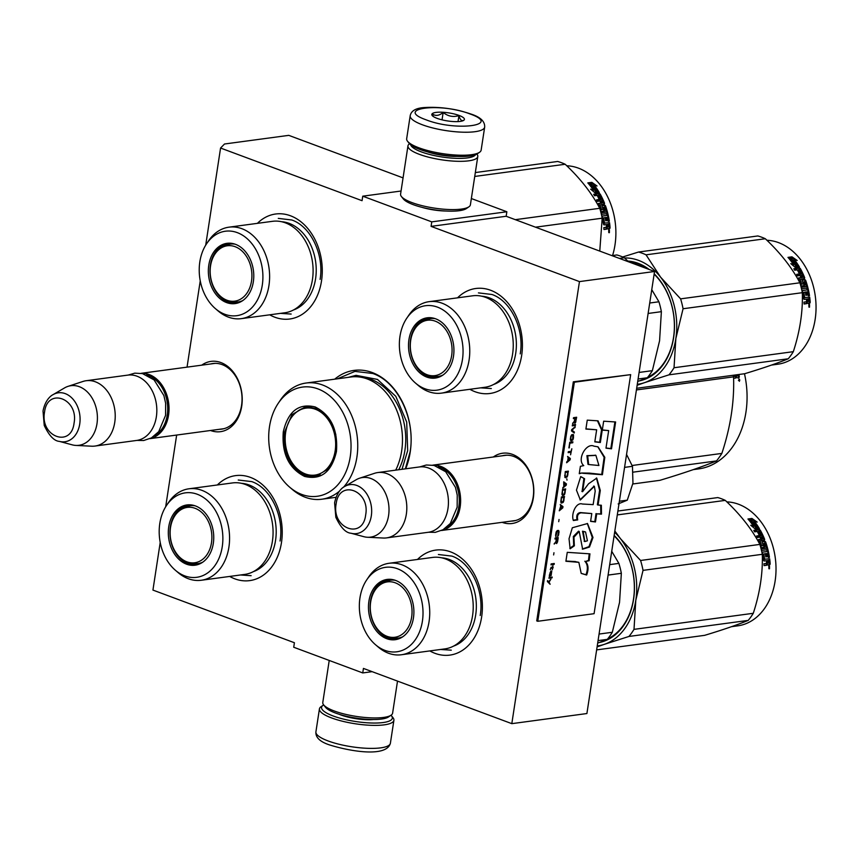 <?xml version="1.0" encoding="UTF-8"?>
<svg xmlns="http://www.w3.org/2000/svg" width="859" height="859" viewBox="0 0 859 859"><rect width="100%" height="100%" fill="white"/><g stroke="black" fill="none" stroke-linecap="round" stroke-linejoin="round"><path stroke-width="1.29" d="M205.709 245.148L220.57 148.038L362.058 200.695L362.745 196.185L431.766 221.869L431.078 226.379L579.46 281.602L511.814 723.654L363.432 668.42L362.745 672.93L293.724 647.246L294.412 642.736L152.934 590.079L160.214 542.48M165.68 506.767L176.653 435.062M187.047 367.137L200.244 280.861M405.663 468.799A64.747 48.04 -97.7 0 0 410.194 452.221A64.747 48.04 -97.7 0 0 389.063 383.425A64.747 48.04 -97.7 0 0 334.709 379.173M210.53 430.499A35.455 26.307 -97.7 0 0 241.723 406.2A35.455 26.307 -97.7 0 0 230.824 369.198A35.455 26.307 -97.7 0 0 201.725 365.161M502.128 522.326A35.455 26.307 -97.7 0 0 533.321 498.037A35.455 26.307 -97.7 0 0 522.422 461.036A35.455 26.307 -97.7 0 0 493.324 456.999M457.546 297.837A52.979 39.31 82.3 0 1 503.106 297.976A52.979 39.31 82.3 0 1 521.66 355.443A52.979 39.31 82.3 0 1 469.862 389.299M257.399 223.351A52.979 39.31 82.3 0 1 302.959 223.49A52.979 39.31 82.3 0 1 321.513 280.947A52.979 39.31 82.3 0 1 269.715 314.813M417.506 559.456A52.979 39.31 82.3 0 1 463.076 559.596A52.979 39.31 82.3 0 1 481.62 617.063A52.979 39.31 82.3 0 1 429.833 650.918M217.359 484.97A52.979 39.31 82.3 0 1 262.929 485.11A52.979 39.31 82.3 0 1 281.473 542.566A52.979 39.31 82.3 0 1 229.686 576.432M220.57 148.038L224.51 144.001L288.764 135.357L403.064 177.888M362.745 672.93L372.151 671.663M511.814 723.654L586.901 713.539L654.547 271.487L506.166 216.264L431.078 226.379M579.46 281.602L654.547 271.487M431.766 221.869L506.853 211.754L506.166 216.264M471.355 198.536L506.853 211.754M362.745 196.185L401.056 191.02M445.842 211.013A24.578 6.067 -171.3 0 1 422.156 207.395M219.453 429.296A33.104 24.557 -97.7 0 0 221.719 429.124A33.104 24.557 -97.7 0 0 241.562 405.351A33.104 24.557 -97.7 0 0 212.882 363.518A33.104 24.557 -97.7 0 0 210.659 363.958M511.051 521.123A33.104 24.557 -97.7 0 0 513.317 520.962A33.104 24.557 -97.7 0 0 533.16 497.189A33.104 24.557 -97.7 0 0 504.48 455.356A33.104 24.557 -97.7 0 0 502.247 455.796M337.437 378.808L354.982 371.389L372.806 373.493C397.857 381.933 415.745 419.482 410.119 451.813L405.362 468.842M141.327 373.343A32.964 24.46 82.3 0 1 168.557 415.133A32.964 24.46 -97.7 0 1 150.11 438.584M146.578 374.953A32.019 23.762 82.3 0 1 167.247 414.961A32.019 23.762 -97.7 0 1 154.749 435.642M86.19 380.72L127.798 375.115A32.964 24.46 82.3 0 1 156.359 416.776A32.964 24.46 -97.7 0 1 136.602 440.452L94.995 446.057A32.964 24.46 -97.7 0 0 114.752 422.381A32.964 24.46 82.3 0 0 86.19 380.72A32.964 24.46 82.3 0 0 82.936 381.471L67.968 386.378A30.076 22.313 82.3 0 1 96.981 423.702A30.076 22.313 -97.7 0 1 75.925 445.424L91.655 446.197A32.964 24.46 -97.7 0 0 94.995 446.057M53.086 394.635C51.755 395.247 45.495 398.898 43.014 410.978L44.239 425.452C49.092 435.696 54.138 441.011 59.389 441.386A24.696 18.329 -97.7 0 0 79.726 424.024A24.696 18.329 -97.7 0 0 72.704 398.855A24.696 18.329 -97.7 0 0 53.086 394.635L64.554 387.914A30.076 22.313 82.3 0 1 67.968 386.378M59.389 441.386L72.22 444.844A30.076 22.313 -97.7 0 0 75.925 445.424M432.925 465.181A32.964 24.46 82.3 0 1 460.156 506.971A32.964 24.46 -97.7 0 1 441.709 530.422M438.165 466.791A32.019 23.762 82.3 0 1 458.835 506.799A32.019 23.762 -97.7 0 1 446.347 527.48M377.788 472.557L419.396 466.952A32.964 24.46 82.3 0 1 447.958 508.614A32.964 24.46 -97.7 0 1 428.201 532.29L386.582 537.895A32.964 24.46 -97.7 0 0 406.339 514.219A32.964 24.46 82.3 0 0 377.788 472.557A32.964 24.46 82.3 0 0 374.535 473.309L359.556 478.216A30.076 22.313 82.3 0 1 388.579 515.54A30.076 22.313 -97.7 0 1 367.512 537.262L383.254 538.035A32.964 24.46 -97.7 0 0 386.582 537.895M344.684 486.473C343.342 487.074 337.093 490.736 334.602 502.816L335.837 517.29C340.69 527.533 345.737 532.848 350.977 533.224A24.696 18.329 -97.7 0 0 371.313 515.862A24.696 18.329 -97.7 0 0 364.302 490.693A24.696 18.329 -97.7 0 0 344.684 486.473L356.152 479.752A30.076 22.313 82.3 0 1 359.556 478.216M350.977 533.224L363.819 536.682A30.076 22.313 -97.7 0 0 367.512 537.262M624.579 467.371L632.46 466.308L632.954 483.166L627.274 500.163L618.169 503.932M619.393 501.226L627.274 500.163M632.46 466.308L626.555 454.411M391.017 715.246A35.788 8.837 -171.3 0 1 391.489 715.783A35.788 8.837 -171.3 0 1 383.168 722.537A35.788 8.837 -171.3 0 1 333.163 715.976A35.788 8.837 -171.3 0 1 323.07 705.314A35.788 8.837 -171.3 0 1 323.682 704.938M391.489 715.783L393.035 717.748A37.667 9.299 -171.3 0 1 393.905 720.271A37.667 9.299 -171.3 0 1 384.274 724.846A37.667 9.299 -171.3 0 1 331.638 717.952A37.667 9.299 -171.3 0 1 319.43 708.879A37.667 9.299 -171.3 0 1 321.019 706.721L323.07 705.314M410.194 115.718L406.672 138.728A37.667 9.299 8.7 0 0 407.542 141.252L409.088 143.217A35.788 8.837 8.7 0 0 419.858 149.434A35.788 8.837 8.7 0 0 469.862 155.994A35.788 8.837 8.7 0 0 477.507 153.686L479.558 152.279A37.667 9.299 8.7 0 0 481.147 150.121L484.669 127.121C485.013 121.452 480.449 117.103 470.979 114.054C455.538 108.835 440.13 106.656 424.754 107.525C416.046 107.998 411.203 110.725 410.194 115.718A37.667 9.299 8.7 0 0 422.403 124.791A37.667 9.299 8.7 0 0 461.884 132.157A37.667 9.299 8.7 0 0 484.669 127.121M407.542 141.252A37.667 9.299 8.7 0 0 418.881 147.791A37.667 9.299 8.7 0 0 471.516 154.695A37.667 9.299 8.7 0 0 479.558 152.279M470.023 113.957C440.216 102.178 393.701 108.449 426.225 119.863C456.032 131.642 502.536 125.371 470.023 113.957M459.071 115.439A16.482 4.07 8.7 0 0 439.926 112.175A16.482 4.07 8.7 0 0 432.206 115.525A16.482 4.07 8.7 0 0 437.167 118.381A16.482 4.07 8.7 0 0 463.72 120.346A16.482 4.07 8.7 0 0 459.071 115.439M463.506 120.475L463.871 120.196C461.798 121.463 460.156 119.927 458.931 115.611C453.251 117.361 447.99 116.319 443.158 112.486C439.121 115.772 435.513 116.255 432.324 113.946L433.215 116.437M443.158 112.486L442.041 119.852M458.931 115.611L458.019 121.602M397.513 681.112L392.606 713.153A35.316 8.719 -171.3 0 1 391.124 715.171L388.547 716.932A32.964 8.139 -171.3 0 1 381.514 719.058A32.964 8.139 -171.3 0 1 335.45 713.013A32.964 8.139 -171.3 0 1 325.529 707.29L323.607 704.842A35.316 8.719 -171.3 0 1 322.791 702.469L329.222 660.464M391.124 715.171A35.316 8.719 -171.3 0 1 383.586 717.437A35.316 8.719 -171.3 0 1 334.237 710.973A35.316 8.719 -171.3 0 1 323.607 704.842M410.677 144.752A32.964 8.139 8.7 0 0 421.318 151.882A32.964 8.139 8.7 0 0 467.371 157.927A32.964 8.139 8.7 0 0 475.532 154.684M409.56 143.754L409.453 143.829A35.316 8.719 8.7 0 0 407.961 145.847A35.316 8.719 8.7 0 0 419.407 154.352A35.316 8.719 8.7 0 0 468.756 160.826A35.316 8.719 8.7 0 0 477.787 156.531A35.316 8.719 8.7 0 0 476.97 154.158L476.895 154.062M407.961 145.847L400.584 194.113A35.316 8.719 8.7 0 0 401.4 196.486L403.322 198.934A32.964 8.139 8.7 0 0 413.243 204.657A32.964 8.139 8.7 0 0 459.297 210.702A32.964 8.139 8.7 0 0 466.34 208.576L468.917 206.815A35.316 8.719 8.7 0 0 470.399 204.796L477.787 156.531M401.4 196.486A35.316 8.719 8.7 0 0 412.03 202.617A35.316 8.719 8.7 0 0 461.369 209.091A35.316 8.719 8.7 0 0 468.917 206.815M427.589 151.882A26.135 6.453 8.7 0 0 457.256 156.424M272.464 221.321A46.15 34.242 82.3 0 1 285.381 222.846A46.15 34.242 -97.7 0 1 313.106 271.133A46.15 34.242 -97.7 0 1 284.78 312.783L241.293 318.646A46.15 34.242 -97.7 0 0 269.619 276.985A46.15 34.242 -97.7 0 0 241.894 228.698A46.15 34.242 82.3 0 0 228.966 227.173L272.464 221.321M237.245 302.765A29.904 22.184 82.3 0 1 229.804 301.681A0.945 0.591 -69.6 0 1 230.148 301.799M229.804 301.681A29.904 22.184 82.3 0 1 227.367 300.575M220.323 248.283A29.904 22.184 82.3 0 1 229.267 243.559M242.109 301.015A29.904 22.184 -97.7 0 1 236.311 302.916A29.904 22.184 -97.7 0 1 227.936 301.928A29.904 22.184 82.3 0 1 209.972 270.639A29.904 22.184 82.3 0 1 228.322 243.655A29.904 22.184 82.3 0 1 234.421 243.956M226.604 302.583A30.409 22.559 -97.7 0 0 241.572 301.337A30.409 22.559 -97.7 0 0 253.555 271.594A30.409 22.559 -97.7 0 0 235.516 244.332A30.409 22.559 -97.7 0 0 233.82 243.784A30.409 22.559 -97.7 0 0 208.63 266.279A30.409 22.559 -97.7 0 0 226.604 302.583M237.309 232.639A42.617 31.622 -97.7 0 0 206.665 243.666A42.617 31.622 -97.7 0 0 215.416 308.639A42.617 31.622 -97.7 0 0 224.822 314.276A42.617 31.622 -97.7 0 0 262.296 285.081A42.617 31.622 -97.7 0 0 237.309 232.639M293.467 309.981A45.033 33.415 -97.7 0 0 316.155 267.138A45.033 33.415 -97.7 0 0 289.172 223.372A45.033 33.415 82.3 0 0 281.569 221.719M215.416 308.639L218.186 311.012A46.15 34.242 82.3 0 0 228.365 317.111A46.15 34.242 -97.7 0 0 241.293 318.646M206.665 243.666L208.705 240.649A46.15 34.242 82.3 0 1 228.966 227.173M278.273 218.39L291.792 219.99C310.797 226.4 324.358 254.865 320.096 279.39M291.158 314.061L280.485 313.363M591.132 189.324A49.919 37.034 82.3 0 1 592.001 190.247M566.757 165.776A62.396 46.289 82.3 0 1 578.418 168.139A62.396 46.289 82.3 0 1 612.564 255.52M591.035 184.137A62.396 46.289 82.3 0 1 596.243 191.31L599.303 192.545L595.33 193.082L590.616 189.141L593.462 190.215A62.396 46.289 82.3 0 0 588.071 183.171L591.035 184.137L590.584 184.814A61.451 45.591 82.3 0 1 595.727 191.879L598.766 193.092M589.059 184.32L590.584 184.814M596.243 191.31L595.727 191.879M592.238 189.742A61.451 45.591 82.3 0 1 592.957 190.805L592.442 190.612M593.462 190.215L592.957 190.805M594.063 184.953L597.048 185.995L591.83 182.355L587.824 182.892L591.132 183.966A62.396 46.289 82.3 0 1 596.371 191.127L599.11 192.233A62.396 46.289 82.3 0 0 594.063 184.953L593.601 185.608A61.451 45.591 82.3 0 1 597.95 191.761M591.83 182.355L591.4 183.053L594.385 185.061M589.231 183.343L591.4 183.053M595.845 191.697L598.583 192.781M607.109 227.893L606.465 229.17L605.767 229.17L606.4 227.914L607.904 228.977L609.643 228.741L610.073 227.882L607.624 228.913M606.465 229.17L603.963 229.503A62.396 46.289 82.3 0 0 603.823 227.614L606.035 227.324L606.443 226.475A62.396 46.289 82.3 0 0 606.261 224.618L605.563 224.682A61.451 45.591 82.3 0 1 605.563 224.714M602.47 216.017L602.213 216.79A62.396 46.289 82.3 0 1 603.48 224.21L604.049 224.918L606.261 224.618M602.309 216.135L607.066 215.384L602.535 215.996M603.587 207.298L604.757 207.169A62.396 46.289 82.3 0 1 606.218 211.969L605.552 212.216A61.451 45.591 82.3 0 0 605.509 212.066M602.964 207.653A61.451 45.591 82.3 0 1 603.909 210.638L603.619 211.389M603.598 207.33A62.396 46.289 82.3 0 1 604.553 210.358L603.909 210.638M598.379 204.109L598.605 203.379L598.379 204.109A62.396 46.289 82.3 0 1 600.709 210.874L601.397 211.507L604.274 211.121L604.553 210.358M593.902 194.703L599.346 193.511L593.666 194.274A62.396 46.289 82.3 0 1 594.482 195.734L597.177 195.38A62.396 46.289 82.3 0 1 598.948 198.858L600.108 198.697A62.396 46.289 82.3 0 0 598.326 195.218L599.614 195.304A62.396 46.289 82.3 0 1 601.558 199.159L596.554 199.836A62.396 46.289 82.3 0 1 597.241 201.382L599.936 201.017A62.396 46.289 82.3 0 1 600.806 203.089L598.39 203.519M600.806 203.089L600.194 203.476A61.451 45.591 82.3 0 0 600.076 203.186M599.346 193.511L600.173 194.059L599.625 194.574A61.451 45.591 82.3 0 1 603.931 203.658L603.705 204.378M600.173 194.059A62.396 46.289 82.3 0 1 604.543 203.282L603.931 203.658M604.543 203.282L604.317 204.012L599.281 205.247A61.451 45.591 82.3 0 1 600.828 209.736L602.363 209.532M599.904 204.871A62.396 46.289 82.3 0 1 601.483 209.435L600.828 209.736M601.483 209.435L601.096 209.983M602.009 206.235L602.245 205.494L602.009 206.235A62.396 46.289 82.3 0 1 603.007 209.231L602.911 209.521M606.196 220.731A61.451 45.591 82.3 0 0 605.616 217.552L607.506 217.51A62.396 46.289 82.3 0 1 608.183 221.354L609.342 221.192A62.396 46.289 82.3 0 0 605.477 205.763L604.747 205.151L602.052 205.602M604.747 205.151L604.124 205.505L604.854 206.106A61.451 45.591 82.3 0 1 608.644 221.289M606.293 217.381A62.396 46.289 82.3 0 1 606.884 220.634L605.735 220.784A62.396 46.289 82.3 0 0 605.133 217.531L602.986 218.197A61.451 45.591 82.3 0 1 603.813 223.136L609.546 222.664A62.396 46.289 82.3 0 1 610.073 227.882M608.859 222.76A61.451 45.591 82.3 0 1 609.375 227.893M603.662 218.025A62.396 46.289 82.3 0 1 604.5 223.039M608.569 224.306L607.41 224.467A62.396 46.289 82.3 0 1 607.678 227.098L608.806 226.636A62.396 46.289 82.3 0 0 608.569 224.306L607.871 224.371A61.451 45.591 82.3 0 1 607.882 224.403M607.41 224.467L606.722 224.532A61.451 45.591 82.3 0 1 606.969 227.13L607.678 227.098M606.722 224.532L607.871 224.371M601.236 201.189L600.495 201.285A61.451 45.591 82.3 0 1 601.354 203.325L602.406 202.917A61.451 45.591 82.3 0 0 602.395 202.874M603.684 217.81L602.986 218.197M601.966 205.806L604.124 205.505M599.861 204.904L599.281 205.247M598.798 194.037L599.625 194.574M598.551 195.627L597.767 195.734A61.451 45.591 82.3 0 1 599.346 198.805M600.806 199.267A61.451 45.591 82.3 0 1 600.967 199.61L596.704 200.179M598.315 203.733L600.194 203.476M601.246 212.796L605.552 212.216M603.931 224.908L605.563 224.682M603.952 229.417L605.767 229.17M609.321 232.682L609.407 230.072L609.385 232.692M608.709 230.051L608.784 232.628M606.218 211.969L601.203 212.645A62.396 46.289 82.3 0 1 601.644 214.342L606.658 213.666A62.396 46.289 82.3 0 1 607.066 215.384M475.338 172.562L557.674 161.471A70.631 52.41 82.3 0 1 561.453 162.695A70.631 52.41 82.3 0 1 565.179 164.262L474.737 176.449M565.179 164.262C580.276 178.457 591.797 193.135 599.743 208.297A70.631 52.41 82.3 0 1 602.191 218.197L535.49 227.184M602.191 218.197L599.765 251.096M599.743 208.297L515.325 219.668M602.363 200.952A62.396 46.289 82.3 0 1 603.018 202.52L601.966 202.928A62.396 46.289 82.3 0 0 601.096 200.856L602.363 200.952M608.698 231.436L609.396 231.479L608.677 231.597M210.562 265.839A27.939 20.734 82.3 0 1 215.094 253.845A27.939 20.734 82.3 0 1 240.112 249.443A27.939 20.734 82.3 0 1 251.515 281.076A27.939 20.734 -97.7 0 1 220.849 296.591A27.939 20.734 -97.7 0 1 210.562 265.839M215.094 253.845C217.37 249.411 222.417 246.157 230.255 244.106A29.195 21.658 82.3 0 1 235.119 244.181M220.849 296.591C224.124 300.231 229.858 302.035 238.05 301.971A29.195 21.658 -97.7 0 0 242.721 300.607M232.424 482.941A46.15 34.242 82.3 0 1 245.352 484.465A46.15 34.242 -97.7 0 1 273.076 532.752A46.15 34.242 -97.7 0 1 244.751 574.403L201.253 580.265A46.15 34.242 -97.7 0 0 229.578 538.604A46.15 34.242 -97.7 0 0 201.865 490.328A46.15 34.242 82.3 0 0 188.937 488.792L232.424 482.941M197.205 564.384A29.904 22.184 82.3 0 1 189.775 563.3A0.945 0.591 -69.6 0 1 190.118 563.418M189.775 563.3A29.904 22.184 82.3 0 1 187.326 562.194M180.283 509.902A29.904 22.184 82.3 0 1 189.227 505.178M202.069 562.634A29.904 22.184 -97.7 0 1 196.271 564.546A29.904 22.184 -97.7 0 1 187.896 563.547A29.904 22.184 82.3 0 1 169.932 532.269A29.904 22.184 82.3 0 1 188.293 505.275A29.904 22.184 82.3 0 1 194.392 505.575M186.575 564.202A30.409 22.559 -97.7 0 0 201.532 562.956A30.409 22.559 -97.7 0 0 213.526 533.214A30.409 22.559 -97.7 0 0 195.487 505.951A30.409 22.559 -97.7 0 0 193.78 505.403A30.409 22.559 -97.7 0 0 168.589 527.898A30.409 22.559 -97.7 0 0 186.575 564.202M197.28 494.258A42.617 31.622 -97.7 0 0 166.635 505.285A42.617 31.622 -97.7 0 0 175.386 570.258A42.617 31.622 -97.7 0 0 184.782 575.895A42.617 31.622 -97.7 0 0 222.256 546.7A42.617 31.622 -97.7 0 0 197.28 494.258M253.426 571.6A45.033 33.415 -97.7 0 0 276.126 528.768A45.033 33.415 -97.7 0 0 249.142 484.991A45.033 33.415 82.3 0 0 241.54 483.338M175.386 570.258L178.157 572.631A46.15 34.242 82.3 0 0 188.336 578.73A46.15 34.242 -97.7 0 0 201.253 580.265M166.635 505.285L168.675 502.268A46.15 34.242 82.3 0 1 188.937 488.792M238.244 480.02L251.762 481.609C270.757 488.019 284.318 516.484 280.055 541.009M251.129 575.68L240.445 574.982M170.533 527.458A27.939 20.734 82.3 0 1 175.064 515.464A27.939 20.734 82.3 0 1 200.083 511.062A27.939 20.734 82.3 0 1 211.486 542.705A27.939 20.734 -97.7 0 1 180.82 558.21A27.939 20.734 -97.7 0 1 170.533 527.458M175.064 515.464C177.33 511.03 182.387 507.776 190.226 505.726A29.195 21.658 82.3 0 1 195.09 505.801M180.82 558.21C184.084 561.861 189.818 563.654 198.021 563.59A29.195 21.658 -97.7 0 0 202.681 562.226M336.438 451.566C331.638 472.074 321.008 480.364 304.558 476.412C288.731 468.348 281.645 453.477 283.298 431.787C288.098 411.278 298.728 403 315.189 406.951C331.005 415.015 338.092 429.887 336.438 451.566M336.374 451.222L328.986 468.574L315.21 476.595L305.321 475.424C289.902 467.564 283.008 453.08 284.619 431.959L291.996 414.618L305.783 406.597L318.485 409.024L329.319 419.031L335.794 434.278L336.374 451.222M395.709 470.141A58.627 43.498 82.3 0 0 401.636 451.093A58.627 43.498 -97.7 0 0 350.848 377.004L306.115 383.028A58.627 43.498 -97.7 0 0 280.367 400.144L278.327 403.172A55.094 40.878 -97.7 0 0 269.501 426.655A55.094 40.878 82.3 0 0 289.644 487.16L292.414 489.533A58.627 43.498 82.3 0 0 321.76 499.229A58.627 43.498 82.3 0 0 339.337 491.262M343.493 487.246A58.627 43.498 82.3 0 0 356.904 457.117A58.627 43.498 -97.7 0 0 306.115 383.028M289.644 487.16A55.094 40.878 82.3 0 0 350.247 456.709A55.094 40.878 -97.7 0 0 327.698 394.27A55.094 40.878 -97.7 0 0 278.327 403.172M311.355 475.628L317.078 476.251M307.662 406.436L302.314 408.54M348.357 377.337L356.055 375.329L377.488 379.431L395.784 396.31L406.694 422.037L407.681 450.642L402.001 469.293M632.213 465.481L721.85 453.412C730.526 427.245 734.434 401.733 733.565 376.854A89.465 66.379 -97.7 0 0 733.232 375.254M636.422 389.943L733.565 376.854M633.341 472.128L716.503 460.929A89.465 66.379 -97.7 0 0 721.85 453.412M632.815 483.982L659.927 480.321C683.56 473.212 702.415 466.748 716.503 460.929M693.363 469.615L698.657 468.896A78.878 58.519 -97.7 0 0 744.474 373.74M738.149 374.599A77.933 57.821 -97.7 0 1 738.654 376.94L739.331 376.757L738.998 377.584L737.258 377.82L735.637 376.972L735.143 378.175M736.313 376.8L735.819 378.014L733.597 378.304M733.489 376.478L735.154 376.253L734.477 376.446L734.799 375.641L733.511 376.575M739.331 376.757A78.878 58.519 -97.7 0 0 738.847 374.503M736.528 374.814A78.878 58.519 -97.7 0 1 736.797 376.038L737.892 375.587A78.878 58.519 -97.7 0 0 737.688 374.664M736.797 376.038L736.12 376.221A77.933 57.821 -97.7 0 0 735.83 374.911M737.763 375.909L736.12 376.221M738.654 376.94L738.311 377.745M739.352 381.321L738.901 378.851L739.352 381.321M739.041 380.322L738.418 380.43M739.041 379.828L739.61 379.495L739.706 380.591L738.643 380.376M335.171 450.814A33.78 25.061 82.3 0 1 300.843 471.623A33.78 25.061 82.3 0 1 285.66 432.388A33.78 25.061 -97.7 0 1 293.252 415.198A33.78 25.061 -97.7 0 1 322.748 413.651A33.78 25.061 -97.7 0 1 335.171 450.814M320.6 475.059A34.725 25.77 82.3 0 1 317.787 475.65C311.763 476.369 306.115 475.027 300.843 471.623M311.387 406.651A34.725 25.77 -97.7 0 0 308.521 406.822C302.518 407.724 297.429 410.505 293.252 415.198M472.611 295.807A46.15 34.242 82.3 0 1 485.528 297.332A46.15 34.242 -97.7 0 1 513.252 345.619A46.15 34.242 -97.7 0 1 484.927 387.269L441.44 393.132A46.15 34.242 -97.7 0 0 469.766 351.481A46.15 34.242 -97.7 0 0 442.041 303.195A46.15 34.242 82.3 0 0 429.113 301.659L472.611 295.807M628.563 261.812L624.353 257.743A70.631 52.41 -97.7 0 0 616.848 254.951L611.898 255.617M624.353 257.743L619.403 258.409M637.722 381.482L647.299 377.756A70.631 52.41 -97.7 0 0 652.357 370.659L659.572 340.798L661.376 311.667A70.631 52.41 -97.7 0 0 658.928 301.777L649.726 303.012M661.376 311.667L648.126 313.46M652.357 370.659L639.096 372.441M647.299 377.756L638.097 379.002M437.392 377.262A29.904 22.184 82.3 0 1 429.962 376.167A0.945 0.591 -69.6 0 1 430.295 376.285M429.962 376.167A29.904 22.184 82.3 0 1 427.514 375.061M420.47 322.769A29.904 22.184 82.3 0 1 429.414 318.045M442.256 375.501A29.904 22.184 -97.7 0 1 436.458 377.412A29.904 22.184 -97.7 0 1 428.083 376.425A29.904 22.184 82.3 0 1 410.119 345.135A29.904 22.184 82.3 0 1 428.469 318.141A29.904 22.184 82.3 0 1 434.568 318.442M426.751 377.069A30.409 22.559 -97.7 0 0 441.719 375.834A30.409 22.559 -97.7 0 0 453.713 346.08A30.409 22.559 -97.7 0 0 435.663 318.818A30.409 22.559 -97.7 0 0 433.967 318.27A30.409 22.559 -97.7 0 0 408.777 340.765A30.409 22.559 -97.7 0 0 426.751 377.069M437.456 307.125A42.617 31.622 -97.7 0 0 406.812 318.152A42.617 31.622 -97.7 0 0 415.563 383.125A42.617 31.622 -97.7 0 0 424.969 388.762A42.617 31.622 -97.7 0 0 462.443 359.567A42.617 31.622 -97.7 0 0 437.456 307.125M493.614 384.478A45.033 33.415 -97.7 0 0 516.302 341.635A45.033 33.415 -97.7 0 0 489.329 297.869A45.033 33.415 82.3 0 0 481.727 296.205M415.563 383.125L418.333 385.498A46.15 34.242 82.3 0 0 428.512 391.607A46.15 34.242 -97.7 0 0 441.44 393.132M406.812 318.152L408.863 315.135A46.15 34.242 82.3 0 1 429.113 301.659M658.928 301.777L651.766 289.698M478.431 292.887L491.939 294.487C510.944 300.886 524.505 329.351 520.243 353.887M491.316 388.547L480.632 387.849M637.281 384.327A63.566 47.17 -97.7 0 0 644.433 382.684L637.142 385.272M791.279 263.82A49.919 37.034 82.3 0 1 792.148 264.733M766.904 240.273A62.396 46.289 82.3 0 1 778.565 242.625A62.396 46.289 82.3 0 1 816.05 307.909A62.396 46.289 82.3 0 1 777.749 364.227L771.543 365.064M791.182 258.623A62.396 46.289 82.3 0 1 796.4 265.807L799.45 267.031L795.477 267.568L790.763 263.627L793.609 264.701A62.396 46.289 82.3 0 0 788.218 257.657L791.182 258.623L790.731 259.3A61.451 45.591 82.3 0 1 795.874 266.376L798.913 267.578M789.206 258.806L790.731 259.3M796.4 265.807L795.874 266.376M792.385 264.239A61.451 45.591 82.3 0 1 793.104 265.291L792.589 265.098M793.609 264.701L793.104 265.291M794.21 259.439L797.195 260.481L791.977 256.841L787.971 257.378L791.279 258.452A62.396 46.289 82.3 0 1 796.518 265.614L799.267 266.719A62.396 46.289 82.3 0 0 794.21 259.439L793.748 260.094A61.451 45.591 82.3 0 1 798.108 266.247M791.977 256.841L791.547 257.539L794.543 259.547M789.378 257.829L791.547 257.539M795.992 266.193L798.73 267.267M807.256 302.389L806.612 303.656L805.914 303.656L806.547 302.4L808.051 303.463L809.79 303.227L810.22 302.368L807.771 303.41M806.612 303.656L804.11 304A62.396 46.289 82.3 0 0 803.97 302.11L806.182 301.81L806.601 300.961A62.396 46.289 82.3 0 0 806.408 299.104L805.71 299.179A61.451 45.591 82.3 0 1 805.71 299.2L804.078 299.394M802.617 290.503L802.36 291.276A62.396 46.289 82.3 0 1 803.627 298.696L804.196 299.404L806.408 299.104M802.456 290.621L807.213 289.87L802.693 290.482M803.111 282.139A61.451 45.591 82.3 0 1 804.056 285.124L804.7 284.844A62.396 46.289 82.3 0 0 803.745 281.816L804.904 281.655A62.396 46.289 82.3 0 1 806.365 286.455L805.699 286.713A61.451 45.591 82.3 0 0 805.656 286.552M798.526 278.595L798.752 277.876L798.526 278.595A62.396 46.289 82.3 0 1 800.856 285.36L801.544 285.993L804.421 285.607L804.7 284.844M794.049 269.189L799.493 267.997L793.813 268.76A62.396 46.289 82.3 0 1 794.629 270.231L797.324 269.866A62.396 46.289 82.3 0 1 799.095 273.345L800.255 273.194A62.396 46.289 82.3 0 0 798.483 269.705L799.761 269.79A62.396 46.289 82.3 0 1 801.705 273.656L796.701 274.332A62.396 46.289 82.3 0 1 797.388 275.868L800.083 275.503A62.396 46.289 82.3 0 1 800.953 277.575L798.537 278.015M800.953 277.575L800.341 277.962A61.451 45.591 82.3 0 0 800.223 277.672M799.493 267.997L800.32 268.545L799.772 269.071A61.451 45.591 82.3 0 1 804.078 278.155L803.852 278.874M800.32 268.545A62.396 46.289 82.3 0 1 804.7 277.768L804.078 278.155M804.7 277.768L804.475 278.499L799.428 279.733A61.451 45.591 82.3 0 1 800.975 284.232L802.51 284.018M800.051 279.368A62.396 46.289 82.3 0 1 801.63 283.932L800.975 284.232M801.63 283.932L801.254 284.469M802.156 280.721L802.392 279.98L802.156 280.721A62.396 46.289 82.3 0 1 803.154 283.717L803.058 284.018M806.343 295.217A61.451 45.591 82.3 0 0 805.763 292.039L807.664 291.996A62.396 46.289 82.3 0 1 808.33 295.84L809.489 295.689A62.396 46.289 82.3 0 0 805.624 280.249L804.904 279.647L802.199 280.098M804.904 279.647L804.271 280.002L805.001 280.603A61.451 45.591 82.3 0 1 808.791 295.775M806.44 291.867A62.396 46.289 82.3 0 1 807.03 295.12L805.882 295.281A62.396 46.289 82.3 0 0 805.291 292.017L803.133 292.683A61.451 45.591 82.3 0 1 803.96 297.633L809.693 297.15A62.396 46.289 82.3 0 1 810.22 302.368M809.006 297.246A61.451 45.591 82.3 0 1 809.522 302.379M803.809 292.511A62.396 46.289 82.3 0 1 804.647 297.536M808.791 301.455L808.953 301.133A62.396 46.289 82.3 0 0 808.716 298.792L808.029 298.868A61.451 45.591 82.3 0 1 808.029 298.889L806.869 299.018A61.451 45.591 82.3 0 1 807.127 301.616L808.791 301.455M807.825 301.584A62.396 46.289 82.3 0 0 807.567 298.953L808.716 298.792M807.567 298.953L806.869 299.018M801.383 275.675L800.642 275.771A61.451 45.591 82.3 0 1 801.501 277.811L802.553 277.403A61.451 45.591 82.3 0 0 802.542 277.36M803.831 292.296L803.133 292.683M802.113 280.292L804.271 280.002M800.008 279.39L799.428 279.733M798.945 268.534L799.772 269.071M798.698 270.113L797.925 270.22A61.451 45.591 82.3 0 1 799.493 273.291M800.953 273.753A61.451 45.591 82.3 0 1 801.114 274.096L796.862 274.676M798.473 278.219L800.341 277.962M804.056 285.124L803.766 285.875M801.404 287.293L805.699 286.713M804.099 303.903L805.914 303.656M809.468 307.168L809.554 304.558L809.532 307.178M808.856 304.537L808.931 307.125M806.365 286.455L801.35 287.131A62.396 46.289 82.3 0 1 801.801 288.828L806.805 288.152A62.396 46.289 82.3 0 1 807.213 289.87M622.678 256.981L638.538 252.031L757.821 235.957A70.631 52.41 82.3 0 1 761.6 237.181A70.631 52.41 82.3 0 1 765.326 238.748L646.043 254.822L660.582 277.156A63.566 47.17 -97.7 0 0 624.6 257.968M638.538 252.031A70.631 52.41 82.3 0 1 646.043 254.822M660.582 277.156L680.618 298.857A70.631 52.41 82.3 0 1 683.066 308.746L675.85 338.553L674.036 367.738A70.631 52.41 82.3 0 1 668.989 374.835L644.433 382.684M675.84 338.671A63.566 47.17 82.3 0 1 644.529 382.663M660.657 277.242A63.566 47.17 82.3 0 1 675.85 338.553M765.326 238.748C780.423 252.954 791.944 267.632 799.89 282.794A70.631 52.41 82.3 0 1 802.338 292.683L683.066 308.746M802.338 292.683C802.918 311.86 799.901 331.52 793.319 351.675L674.036 367.738M793.319 351.675A70.631 52.41 82.3 0 1 788.261 358.772L668.989 374.835M788.261 358.772C777.309 363.271 762.781 368.253 744.667 373.719L636.68 388.268M647.686 377.284A59.572 44.196 -97.7 0 0 674.251 330.769A59.572 44.196 -97.7 0 0 654.139 274.171M647.869 268.996A59.572 44.196 -97.7 0 0 638.613 264.121A59.572 44.196 -97.7 0 0 628.949 261.963M639.171 380.934A60.506 44.893 -97.7 0 0 673.735 336.846A60.506 44.893 -97.7 0 0 654.193 273.806M649.254 269.522A60.506 44.893 -97.7 0 0 638.13 263.305A60.506 44.893 -97.7 0 0 627.811 261.072M799.89 282.794L680.618 298.857M802.51 275.449A62.396 46.289 82.3 0 1 803.165 277.006L802.113 277.414A62.396 46.289 82.3 0 0 801.243 275.352L802.51 275.449M410.709 340.325A27.939 20.734 82.3 0 1 415.241 328.331A27.939 20.734 82.3 0 1 440.27 323.929A27.939 20.734 82.3 0 1 451.662 355.572A27.939 20.734 -97.7 0 1 420.996 371.077A27.939 20.734 -97.7 0 1 410.709 340.325M415.241 328.331C417.517 323.897 422.564 320.643 430.413 318.592A29.195 21.658 82.3 0 1 435.266 318.678M420.996 371.077C424.271 374.728 430.005 376.521 438.197 376.467A29.195 21.658 -97.7 0 0 442.868 375.104M432.571 557.427A46.15 34.242 82.3 0 1 445.499 558.951A46.15 34.242 -97.7 0 1 473.223 607.238A46.15 34.242 -97.7 0 1 444.898 648.889L401.4 654.751A46.15 34.242 -97.7 0 0 429.736 613.101A46.15 34.242 -97.7 0 0 402.012 564.814A46.15 34.242 82.3 0 0 389.084 563.279L432.571 557.427M597.681 643.101L607.27 639.375A70.631 52.41 -97.7 0 0 612.317 632.278L619.543 602.417L621.347 573.297A70.631 52.41 -97.7 0 0 618.888 563.397L609.686 564.642M621.347 573.297L608.097 575.079M612.317 632.278L599.067 634.06M607.27 639.375L598.068 640.621M397.352 638.881A29.904 22.184 82.3 0 1 389.922 637.786A0.945 0.591 -69.6 0 1 390.265 637.915M389.922 637.786A29.904 22.184 82.3 0 1 387.473 636.68M380.43 584.399A29.904 22.184 82.3 0 1 389.385 579.664M402.227 637.12A29.904 22.184 -97.7 0 1 396.418 639.032A29.904 22.184 -97.7 0 1 388.043 638.044A29.904 22.184 82.3 0 1 370.079 606.755A29.904 22.184 82.3 0 1 388.44 579.761A29.904 22.184 82.3 0 1 394.539 580.072M386.722 638.688A30.409 22.559 -97.7 0 0 401.679 637.453A30.409 22.559 -97.7 0 0 413.673 607.7A30.409 22.559 -97.7 0 0 395.634 580.437A30.409 22.559 -97.7 0 0 393.927 579.889A30.409 22.559 -97.7 0 0 368.747 602.384A30.409 22.559 -97.7 0 0 386.722 638.688M397.427 568.744A42.617 31.622 -97.7 0 0 366.782 579.771A42.617 31.622 -97.7 0 0 375.533 644.744A42.617 31.622 -97.7 0 0 384.929 650.381A42.617 31.622 -97.7 0 0 422.403 621.186A42.617 31.622 -97.7 0 0 397.427 568.744M453.573 646.097A45.033 33.415 -97.7 0 0 476.273 603.254A45.033 33.415 -97.7 0 0 449.289 559.488A45.033 33.415 82.3 0 0 441.687 557.824M375.533 644.744L378.304 647.117A46.15 34.242 82.3 0 0 388.483 653.227A46.15 34.242 -97.7 0 0 401.4 654.751M366.782 579.771L368.822 576.754A46.15 34.242 82.3 0 1 389.084 563.279M618.888 563.397L611.726 551.317M438.391 554.506L451.909 556.106C470.904 562.505 484.476 590.981 480.202 615.506M451.276 650.166L440.603 649.468M597.252 645.947A63.566 47.17 -97.7 0 0 604.403 644.314L597.102 646.891M751.238 525.44A49.919 37.034 82.3 0 1 752.108 526.352M726.864 501.892A62.396 46.289 82.3 0 1 738.536 504.244A62.396 46.289 82.3 0 1 776.021 569.528A62.396 46.289 82.3 0 1 737.72 625.846L731.514 626.683M751.142 520.243A62.396 46.289 82.3 0 1 756.36 527.426L759.42 528.65L755.448 529.187L750.734 525.246L753.579 526.32A62.396 46.289 82.3 0 0 748.189 519.276L751.142 520.243L750.702 520.919A61.451 45.591 82.3 0 1 755.834 527.995L758.884 529.198M749.177 520.425L750.702 520.919M756.36 527.426L755.834 527.995M752.355 525.858A61.451 45.591 82.3 0 1 753.064 526.911L752.559 526.717M753.579 526.32L753.064 526.911M754.181 521.059L757.166 522.1L751.947 518.46L747.942 518.997L751.249 520.071A62.396 46.289 82.3 0 1 756.478 527.243L759.227 528.339A62.396 46.289 82.3 0 0 754.181 521.059L753.719 521.714A61.451 45.591 82.3 0 1 758.067 527.866M751.947 518.46L751.518 519.158L754.503 521.177M749.349 519.448L751.518 519.158M755.963 527.813L758.69 528.886M767.216 564.009L766.582 565.276L765.874 565.276L766.518 564.019L768.021 565.082L769.75 564.846L770.19 563.987L767.742 565.029M766.582 565.276L764.07 565.619A62.396 46.289 82.3 0 0 763.941 563.729L766.142 563.429L766.561 562.581A62.396 46.289 82.3 0 0 766.368 560.723L765.68 560.798A61.451 45.591 82.3 0 1 765.68 560.82L764.048 561.013M762.577 552.122L762.33 552.895A62.396 46.289 82.3 0 1 763.587 560.326L764.166 561.024L766.368 560.723M762.427 552.24L767.173 551.489L762.652 552.101M763.071 543.758A61.451 45.591 82.3 0 1 764.016 546.743L764.671 546.464A62.396 46.289 82.3 0 0 763.715 543.436L764.875 543.275A62.396 46.289 82.3 0 1 766.325 548.074L765.67 548.332A61.451 45.591 82.3 0 0 765.627 548.171M758.497 540.214L758.722 539.495L758.497 540.214A62.396 46.289 82.3 0 1 760.827 546.979L761.514 547.612L764.392 547.226L764.671 546.464M754.019 530.808L759.453 529.616L753.783 530.379A62.396 46.289 82.3 0 1 754.599 531.85L757.284 531.485A62.396 46.289 82.3 0 1 759.066 534.964L760.215 534.813A62.396 46.289 82.3 0 0 758.443 531.324L759.732 531.41A62.396 46.289 82.3 0 1 761.665 535.275L756.661 535.952A62.396 46.289 82.3 0 1 757.359 537.487L760.054 537.122A62.396 46.289 82.3 0 1 760.924 539.194L758.497 539.635M760.924 539.194L760.312 539.592A61.451 45.591 82.3 0 0 760.194 539.291M759.453 529.616L760.29 530.164L759.743 530.69A61.451 45.591 82.3 0 1 764.048 539.774L763.812 540.494M760.29 530.164A62.396 46.289 82.3 0 1 764.66 539.388L764.048 539.774M759.388 541.353L759.979 541.009L759.388 541.353A61.451 45.591 82.3 0 1 760.945 545.852L762.481 545.648M764.66 539.388L764.435 540.118L760.011 540.987A62.396 46.289 82.3 0 1 761.589 545.551L760.945 545.852M761.589 545.551L761.214 546.088M762.126 542.34L762.362 541.599L762.126 542.34A62.396 46.289 82.3 0 1 763.125 545.347L763.017 545.637M766.314 556.836A61.451 45.591 82.3 0 0 765.734 553.658L767.624 553.615A62.396 46.289 82.3 0 1 768.3 557.459L769.449 557.308A62.396 46.289 82.3 0 0 765.594 541.868L764.864 541.267L762.158 541.718M764.864 541.267L764.242 541.621L764.961 542.222A61.451 45.591 82.3 0 1 768.762 557.394M766.411 553.486A62.396 46.289 82.3 0 1 767.001 556.739L765.841 556.9A62.396 46.289 82.3 0 0 765.251 553.636L763.093 554.302A61.451 45.591 82.3 0 1 763.919 559.252L769.664 558.779A62.396 46.289 82.3 0 1 770.19 563.987M768.966 558.865A61.451 45.591 82.3 0 1 769.481 563.998M763.78 554.13A62.396 46.289 82.3 0 1 764.617 559.155M768.762 563.074L768.923 562.752A62.396 46.289 82.3 0 0 768.687 560.412L767.989 560.487A61.451 45.591 82.3 0 1 767.989 560.508L766.829 560.637A61.451 45.591 82.3 0 1 767.087 563.236L768.762 563.074M767.785 563.203A62.396 46.289 82.3 0 0 767.527 560.573L768.687 560.412M767.527 560.573L766.829 560.637M761.353 537.294L760.612 537.39A61.451 45.591 82.3 0 1 761.471 539.431L762.524 539.023A61.451 45.591 82.3 0 0 762.502 538.98M763.791 553.926L763.093 554.302M762.073 541.911L764.242 541.621M758.916 530.153L759.743 530.69M758.669 531.732L757.885 531.839A61.451 45.591 82.3 0 1 759.463 534.91M760.913 535.372A61.451 45.591 82.3 0 1 761.085 535.715L756.822 536.295M758.433 539.839L760.312 539.592M764.016 546.743L763.737 547.505M761.364 548.912L765.67 548.332M764.07 565.523L765.874 565.276M769.428 568.787L769.524 566.178L769.503 568.798M768.816 566.156L768.891 568.744M766.325 548.074L761.321 548.751A62.396 46.289 82.3 0 1 761.761 550.447L766.765 549.771A62.396 46.289 82.3 0 1 767.173 551.489M617.889 511.03L717.78 497.576A70.631 52.41 82.3 0 1 721.56 498.8A70.631 52.41 82.3 0 1 725.286 500.378L617.299 514.917M614.84 530.991L620.552 538.776A63.566 47.17 -97.7 0 0 614.647 532.279M620.552 538.776L640.578 560.476A70.631 52.41 82.3 0 1 643.037 570.365L635.8 600.291L634.006 629.357A70.631 52.41 82.3 0 1 628.949 636.455L604.403 644.314M635.8 600.291A63.566 47.17 82.3 0 1 604.489 644.282M620.617 538.861A63.566 47.17 82.3 0 1 635.821 600.173M725.286 500.378C740.394 514.573 751.915 529.251 759.861 544.413A70.631 52.41 82.3 0 1 762.309 554.302L643.037 570.365M762.309 554.302C762.878 573.479 759.871 593.15 753.279 613.294L634.006 629.357M753.279 613.294A70.631 52.41 82.3 0 1 748.232 620.391L628.949 636.455M748.232 620.391C737.28 624.89 722.752 629.872 704.638 635.338L596.64 649.887M607.657 638.903A59.572 44.196 -97.7 0 0 634.221 592.388A59.572 44.196 -97.7 0 0 614.099 535.801M599.131 642.553A60.506 44.893 -97.7 0 0 633.706 598.476A60.506 44.893 -97.7 0 0 614.164 535.425M759.861 544.413L640.578 560.476M762.481 537.068A62.396 46.289 82.3 0 1 763.136 538.625L762.083 539.033A62.396 46.289 82.3 0 0 761.214 536.972L762.481 537.068M370.68 601.944A27.939 20.734 82.3 0 1 375.211 589.961A27.939 20.734 82.3 0 1 400.23 585.548A27.939 20.734 82.3 0 1 411.633 617.191A27.939 20.734 -97.7 0 1 380.966 632.696A27.939 20.734 -97.7 0 1 370.68 601.944M375.211 589.961C377.477 585.516 382.534 582.262 390.373 580.212A29.195 21.658 82.3 0 1 395.237 580.297M380.966 632.696C384.231 636.347 389.965 638.14 398.168 638.087A29.195 21.658 -97.7 0 0 402.828 636.723M549.792 583.959L548.729 581.972L550.447 579.718M548.686 581.693L547.548 580.609L547.398 581.554L550.114 584.27L549.073 582.101L550.887 579.234L548.686 581.693L547.516 580.781M573.522 417.667L573.372 418.612L574.778 418.419L574.36 421.103L572.609 423.659L574.349 422.027L574.757 423.208L575.584 422.478L576.647 417.249L573.522 417.667M575.541 424.496L572.416 424.915L572.266 425.86L575.401 425.441L575.541 424.496M575.208 426.698L571.686 429.64L571.493 430.907L574.241 433L574.381 432.056L571.987 430.219L575.208 426.698M573.468 438.047L573.511 434.804L571.622 434.751L570.322 439.862L571.02 440.85L573.05 439.497L572.964 434.407M572.738 442.772L572.889 441.827L569.764 442.256L568.894 447.926L570.011 443.147L572.738 442.772L572.513 441.88M566.768 461.798L566.629 462.743L570.14 459.801L570.333 458.534L567.584 456.44L568.143 457.901L567.659 461.058L566.768 461.798M564.846 477.336L567.047 477.035L568.4 471.14L565.276 471.57L564.846 477.336M566.779 478.774L567.026 480.127L566.779 478.774M566.446 483.907L563.708 481.813L563.783 486.43L562.742 488.116L566.253 485.174L566.446 483.907L563.687 481.931M561.958 494.548L562.645 495.536L564.32 494.848L565.673 488.954L562.548 489.372L561.958 494.548M560.798 502.107L561.496 503.095L563.16 502.408L564.524 496.513L561.389 496.942L560.798 502.107M559.048 519.48L558.715 521.681L559.048 519.48M554.27 563.493L551.145 563.912L550.995 564.857L554.13 564.438L554.27 563.493M549.588 574.467L549.266 576.206L551.134 575.498L551.768 570.934L551.188 574.714L550.834 571.063L549.588 574.467M570.58 454.798L571.826 448.763L571.106 451.329L568.314 451.705L568.164 452.65L570.967 452.274L570.58 454.798M559.273 510.804L562.785 507.862L562.978 506.606L560.229 504.501L560.787 505.972L559.273 510.804M551.145 567.316L550.275 569.592L551.156 568.078L552.358 567.917L552.358 569.614L552.938 565.834L552.477 567.133L551.145 567.316M555.784 536.585L557.147 531.463L558.543 531.742L557.62 536.499L558.339 535.629L558.608 530.497L557.298 530.518L556.256 531.742L555.569 535.382L556.084 536.703M554.957 539.012L556.353 538.829L555.945 541.503L554.184 544.058L555.934 542.437L556.6 543.575L557.652 541.428L558.221 537.648L555.097 538.067L554.957 539.012M553.958 552.734L553.625 554.935L553.958 552.734M549.073 577.473L548.944 578.257L552.079 577.839L552.197 577.044L549.073 577.473M576.249 561.829L578.848 562.344L581.199 573.415L586.654 575.025C588.791 569.163 588.415 564.653 585.527 561.485L589.145 560.712L589.94 553.84L567.262 552.337L565.898 561.26L578.848 562.344M570.129 548.794L574.37 545.809L573.941 537.186L579.213 531.431L582.627 549.191L589.478 547.054L593 537.487L587.513 523.528L572.33 527.759L569.034 538.743L570.129 548.794M595.201 491.165L593.15 504.62L582.348 504.018C576.174 501.806 570.881 513.907 573.361 520.511L577.71 519.92C576.851 515.883 577.957 513.521 581.017 512.823L591.787 513.564L590.595 521.37L595.47 521.95L596.715 513.832L601.493 514.133L601.354 505.242L598.068 505.028L600.291 490.489L596.747 478.109L588.512 483.81L582.574 491.702L584.592 478.721L580.716 476.584L576.453 490.145L580.351 500.002L594.374 486.312L595.201 491.165M582.585 473.266L602.417 474.716L604.811 457.332L598.025 446.83L593.945 446.154C586.407 442.342 576.475 459.64 583.755 465.61L580.394 466.319L579.256 473.706L581.897 473.008L589.349 473.105L601.719 474.458L604.135 457.289L597.789 446.744M600.344 442.514L602.234 430.123L598.036 420.835L587.255 420.148L585.892 429.071L596.661 429.79L594.815 441.859L600.344 442.514L599.646 442.256L601.547 429.865L597.445 420.803M615.624 421.973L603.662 421.2L602.299 430.134L608.677 430.584L605.982 448.162L611.511 448.827L615.624 421.973M537.766 621.282L594.084 613.691L630.667 374.631L574.349 382.212L537.766 621.282L536.735 620.896L573.318 381.826L574.349 382.212M576.131 418.226L576.282 417.291M575.884 421.823L574.37 421.705L574.832 418.236L575.831 418.108L575.573 421.715M575.251 422.993L575.24 422.349M574.349 422.027L572.685 423.133M574.778 418.419L573.404 418.43M575.401 425.441L575.165 424.539M572.298 425.677L575.047 425.312M575.058 427.642L574.789 427.052M571.987 430.219L574.714 427.514M574.381 432.056L571.643 430.091M573.909 432.753L574.037 431.927M573.275 438.842L573.125 437.918M573.05 439.497L572.932 438.713M572.685 440.162L572.706 439.368M571.02 440.85L571.675 440.581M570.011 443.147L572.395 442.643M569.292 447.872L569.667 443.019M570.333 458.534L567.574 456.558M569.871 459.136L569.989 458.405M566.693 462.26L569.796 459.672M567.82 474.93L568.035 471.194M567.638 475.725L567.477 474.802M567.402 476.369L567.294 475.596M567.047 477.035L567.058 476.24M565.372 477.722L566.027 477.464M565.995 484.508L566.102 483.778M562.817 487.633L565.909 485.045M565.104 492.733L565.308 488.996M564.911 493.528L564.75 492.604M564.685 494.183L564.567 493.399M564.32 494.848L564.342 494.054M562.645 495.536L563.3 495.267M563.944 500.303L564.148 496.566M563.751 501.098L563.601 500.174M563.525 501.742L563.407 500.969M563.16 502.408L563.182 501.613M561.163 502.966L562.14 502.837M554.13 564.438L553.894 563.547M551.027 564.685L553.776 564.309M551.167 572.244L550.791 571.503M549.846 575.82L550.565 575.551M570.967 452.274L568.196 452.478M570.924 452.263L571.074 451.34M559.338 510.332L562.441 507.733M562.978 506.606L560.218 504.62M562.516 507.197L562.634 506.477M553.153 567.81L552.906 567.08M552.358 567.917L551.156 568.078M558.822 530.776L558.275 530.39M558.994 531.377L558.479 530.647M559.026 531.989L558.651 531.249M558.973 532.763L558.683 531.861M558.758 534.18L558.629 532.634M558.565 534.974L558.414 534.051M558.339 535.629L558.221 534.846M557.684 536.07L557.996 535.501M558.146 531.334L557.147 531.463M556.407 532.494L556.267 531.871M556.245 533.128L556.063 532.365M556.031 534.545L555.902 532.999M555.998 535.168L555.687 534.416M556.063 535.629L555.655 535.039M555.752 536.499L555.891 535.629M556.353 538.829L554.978 538.84M557.716 538.625L557.856 537.702M557.459 542.233L556.202 542.534L555.945 541.642L556.407 538.647L557.749 538.636L557.147 542.115M556.825 543.393L556.815 542.759M555.934 542.437L554.259 543.532M552.079 577.839L551.822 577.098M548.976 578.075L551.736 577.71M565.931 561.045L575.551 561.571M589.145 560.712L588.458 560.455L589.22 553.797M585.527 561.485L588.458 560.455M586.654 575.025L585.967 574.768C588.136 568.926 587.76 564.417 584.839 561.228M581.232 573.361L585.967 574.768M569.818 548.267L573.683 545.551L573.34 536.488L578.515 531.206L579.213 531.431M574.37 545.809L573.683 545.551M582.295 549.051L588.952 546.646L592.291 537.466L587.298 523.453M580.018 499.863L594.02 486.248M584.592 478.721L580.652 476.67M582.08 491.52L583.905 478.463M600.291 490.489L599.603 490.231L596.414 478.001M598.068 505.028L597.37 504.77L599.603 490.231M601.493 514.133L600.795 513.875L600.666 505.199M596.715 513.832L600.795 513.875M595.47 521.95L594.782 521.692L596.028 513.575M590.616 521.198L594.782 521.692M591.787 513.564L580.33 512.565C577.269 513.081 576.174 515.443 577.023 519.663L577.71 519.92M573.297 520.167L577.023 519.663M579.31 473.352L581.897 473.008M602.417 474.716L601.719 474.458M602.234 430.123L601.547 429.865M594.847 441.687L599.646 442.256M596.661 429.79L585.924 428.866M611.511 448.827L610.824 448.57L614.894 421.93M606.014 448.001L610.824 448.57M608.677 430.584L602.331 429.919M573.318 381.826L630.667 374.631M570.816 439.776L570.956 435.9L572.835 435.352L572.695 439.228L570.816 439.776M565.179 476.648L565.179 472.332L567.863 472.139L567.058 476.111L565.179 476.648M562.452 494.462L562.462 490.135L565.136 489.952L564.331 493.914L562.452 494.462M561.292 502.021L561.303 497.705L563.976 497.511L563.171 501.484L561.292 502.021M550.157 575.004L550.061 572.706L550.759 571.997L550.565 574.95L549.599 574.36M584.528 541.395L582.499 531.227L584.936 531.764M587.975 464.247L586.901 455.657L595.716 455.313M574.972 422.252L574.832 418.236M575.176 418.365L576.174 418.236M571.16 439.905L570.58 439.647M570.773 439.497L570.365 438.906M570.709 439.035L570.397 438.283M570.741 438.412L570.591 437.027M570.934 437.156L570.752 436.383M571.095 436.512L570.956 435.9M571.836 435.492L572.835 435.352M568.39 458.03L569.968 459.2L567.96 460.864L568.143 457.933M565.523 476.777L564.932 476.53M565.125 476.369L564.717 475.789M565.061 475.918L564.75 475.167M565.093 475.295L565.179 472.332M565.533 472.461L567.863 472.139M564.503 483.402L566.092 484.573L564.073 486.237L564.256 483.306M562.795 494.591L562.205 494.333M562.398 494.183L561.99 493.592M562.344 493.721L562.022 492.969M562.366 493.098L562.462 490.135M562.806 490.264L565.136 489.952M561.636 502.15L561.045 501.903M561.238 501.742L560.841 501.162M561.185 501.291L560.863 500.539M561.217 500.668L561.303 497.705M561.646 497.833L563.976 497.511M561.034 506.091L562.613 507.272L560.594 508.925L560.787 506.005M556.546 542.663L556.407 538.647M556.75 538.776L557.749 538.636M583.186 531.485L585.559 532L587.416 540.783L584.839 541.546L583.186 531.485L582.499 531.227M598.927 465.492L588.651 464.536L587.685 455.818L595.899 455.377L598.927 465.492M74.067 423.1C78.803 398.544 47.428 386.872 44.539 412.105C39.804 436.662 71.179 448.334 74.067 423.1M365.666 514.938C370.401 490.382 339.015 478.71 336.137 503.943C331.402 528.5 362.777 540.171 365.666 514.938M339.133 714.269A24.245 5.981 8.7 0 0 340.83 714.946A24.245 5.981 8.7 0 0 373.482 719.531M393.905 720.271L390.383 743.282A37.667 9.299 -171.3 0 1 367.598 748.318A37.667 9.299 -171.3 0 1 328.117 740.952A37.667 9.299 -171.3 0 1 315.908 731.879L319.43 708.879M605.477 205.763L604.854 206.106M604.725 223.319L604.038 223.404L604.725 223.319M361.005 377.23A57.607 42.746 -97.7 0 1 404.911 450.277A57.607 42.746 82.3 0 1 398.716 469.744M805.624 280.249L805.001 280.603M804.872 297.805L804.185 297.89L804.872 297.805M765.594 541.868L764.961 542.222M764.843 559.424L764.145 559.51L764.843 559.424M581.017 512.823L580.33 512.565M590.036 473.363L589.349 473.105M215.147 363.357L141.166 373.321M223.952 428.684L149.971 438.648M506.746 455.184L432.764 465.148M515.54 520.522L441.569 530.486M390.383 743.282C386.582 757.38 351.148 751.646 329.598 744.946C320.042 741.822 315.478 737.473 315.908 731.879M419.783 466.909L426.365 464.998L434.053 465.417L445.703 471.763L455.463 487.386L457.235 495.117L457.16 507.207L450.299 523.507L442.997 529.756L435.277 532.355L428.587 532.236M128.195 375.072L134.777 373.16L142.454 373.579L154.105 379.925L163.876 395.548L165.647 403.279L165.562 415.369L158.7 431.669L151.399 437.918L143.689 440.517L136.989 440.399M229.997 301.692L238.179 302.669M189.968 563.321L198.15 564.288M336.03 497.307L321.76 499.229M735.197 376.242L734.52 376.435M430.144 376.188L438.326 377.155M390.115 637.808L398.297 638.774M593.687 486.054L594.374 486.312M581.887 491.445L582.574 491.702M583.304 531.474L582.617 531.216M583.411 531.517L582.724 531.259M585.559 532L584.872 531.742M584.141 541.288L584.839 541.546M587.964 464.289L588.651 464.536M595.201 455.12L595.899 455.377"/></g></svg>
